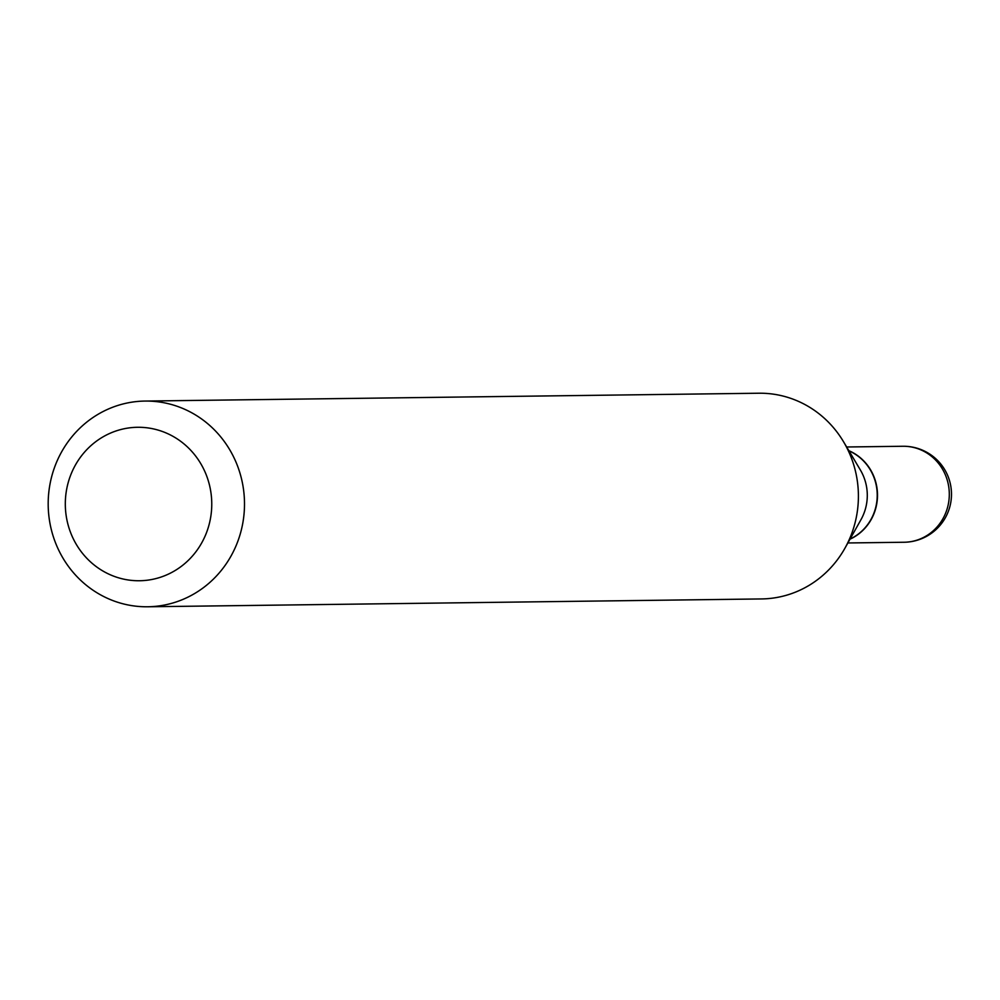 <?xml version="1.0" encoding="UTF-8"?>
<svg xmlns="http://www.w3.org/2000/svg" width="1000" height="1000" viewBox="0 0 1000 1000"><rect width="100%" height="100%" fill="white"/><g stroke="black" fill="none" stroke-linecap="round" stroke-linejoin="round"><path stroke-width="1.5" d="M850 539.188A47.987 45.8 -90.7 0 0 873.9 513.85A47.987 45.8 -90.7 0 0 848.875 450.7M850.088 539.025A47.987 45.8 -90.7 0 0 877.225 494.725A47.987 45.8 -90.7 0 0 849.2 450.962A47.987 45.8 -90.7 0 0 848.962 450.863M147.662 606.775L761.562 598.938A102.863 98.162 -90.7 0 0 844.85 548.35L860.962 519.688A47.987 45.8 -90.7 0 0 860.325 469.913L843.487 441.675A102.863 98.162 -90.7 0 0 798.337 401.325A102.863 98.162 -90.7 0 0 758.938 393.225L145.037 401.062A102.863 98.162 -90.7 0 0 50 484.113A102.863 98.162 -90.7 0 0 108.25 598.675A102.863 98.162 -90.7 0 0 147.662 606.775A102.863 98.162 -90.7 0 0 242.688 523.725A102.863 98.162 -90.7 0 0 184.438 409.162A102.863 98.162 -90.7 0 0 145.037 401.062M110.113 574.7A76.737 73.225 -90.7 0 0 206.025 533.875A76.737 73.225 -90.7 0 0 166.95 433.325A76.737 73.225 -90.7 0 0 71.05 474.15A76.737 73.225 -90.7 0 0 110.113 574.7M844.85 548.35A102.863 98.162 -90.7 0 0 843.487 441.675M902.887 446.262A47.987 47.987 0 0 1 950.512 503.875A47.987 47.987 0 0 1 904.112 542.25A47.987 45.8 -90.7 0 0 945.713 512.938A47.987 45.8 -90.7 0 0 921.275 450.05A47.987 45.8 -90.7 0 0 902.887 446.262L846.65 446.987M904.112 542.25L847.875 542.962"/></g></svg>
